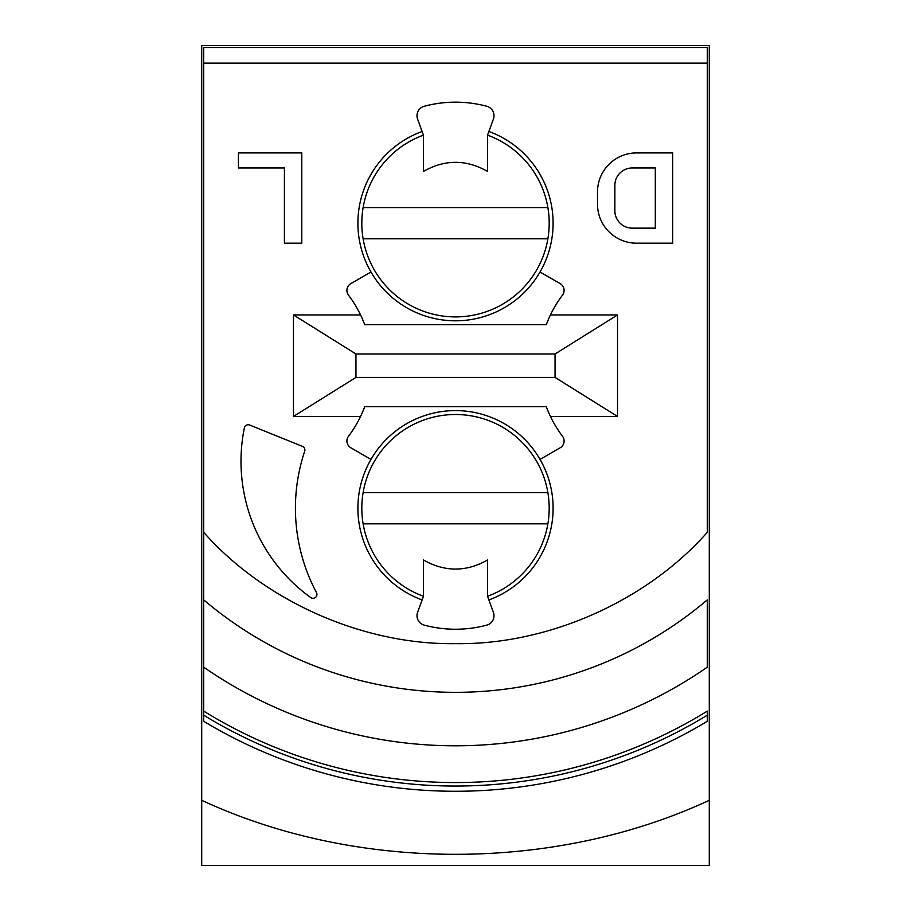 <?xml version="1.0" encoding="UTF-8"?>
<svg xmlns="http://www.w3.org/2000/svg" width="911" height="911" viewBox="0 0 911 911"><rect width="100%" height="100%" fill="white"/><g stroke="black" fill="none" stroke-linecap="round" stroke-linejoin="round"><path stroke-width="1.37" d="M203.677 63.121L707.323 63.121L707.323 47.497L203.677 47.497L203.677 711.092A479.345 479.345 0 0 0 707.323 711.092L707.323 715.169A482.807 482.807 0 0 1 203.677 715.169L203.677 721.284A488.034 488.034 0 0 0 707.323 721.284L707.323 715.169M707.323 63.121L707.323 532.286C646.355 601.385 547.648 645.034 455.5 643.644C363.352 645.034 264.645 601.385 203.677 532.286L203.677 599.859A389.111 389.111 0 0 0 707.323 599.859L707.323 667.171A442.564 442.564 0 0 1 203.677 667.171L203.677 715.169M364.73 324.703L546.27 324.703A117.132 117.132 0 0 1 562.52 295.107A7.812 7.812 0 0 0 560.197 283.64L540.029 272.002A97.602 97.602 0 0 1 370.971 272.002L350.803 283.64A7.812 7.812 0 0 0 348.48 295.107A117.132 117.132 0 0 1 364.73 324.703L362.327 318.782M422.112 131.48A97.602 97.602 0 0 0 370.971 272.002M362.327 412.626L364.73 406.693A117.132 117.132 0 0 1 348.48 436.289A7.812 7.812 0 0 0 350.803 447.768L370.971 459.406A97.602 97.602 0 0 0 422.112 599.928M370.971 459.406A97.602 97.602 0 0 1 540.029 459.406L560.197 447.768A7.812 7.812 0 0 0 562.52 436.289A117.132 117.132 0 0 1 546.27 406.693L548.673 412.626M487.556 596.261L493.42 612.363A9.759 9.759 0 0 1 486.77 625.128A121.038 121.038 0 0 1 424.23 625.128A9.759 9.759 0 0 1 417.58 612.363L423.444 596.261A93.708 93.708 0 0 1 455.5 414.505A93.708 93.708 0 0 1 487.556 596.261L487.556 559.98C466.238 572.097 444.864 572.097 423.444 559.98L423.444 596.261M313.02 598.299A3.906 3.906 0 0 1 310.742 597.57A167.886 167.886 0 0 1 244.364 427.885A3.906 3.906 0 0 1 249.66 425.038L302.463 446.379A3.906 3.906 0 0 1 304.695 451.23A179.592 179.592 0 0 0 316.47 592.56A3.906 3.906 0 0 1 313.02 598.299M423.444 135.147A93.708 93.708 0 0 0 455.5 316.903A93.708 93.708 0 0 0 487.556 135.147L493.42 119.034A9.759 9.759 0 0 0 486.77 106.268A121.038 121.038 0 0 0 424.23 106.268A9.759 9.759 0 0 0 417.58 119.034L423.444 135.147L423.444 171.416C444.864 159.3 466.238 159.3 487.556 171.416L487.556 135.147M709.282 800.302L709.282 865.45L201.718 865.45L201.718 45.55L709.282 45.55L709.282 800.302C554.15 872.317 356.85 872.317 201.718 800.302M540.029 272.002A97.602 97.602 0 0 0 488.888 131.48M550.426 314.944L617.533 314.944L555.061 353.98L555.061 377.427L617.533 416.452L617.533 314.944M617.533 416.452L550.426 416.452M488.888 599.928A97.602 97.602 0 0 0 540.029 459.406M360.574 416.452L293.467 416.452L355.939 377.427L355.939 353.98L293.467 314.944L293.467 416.452M293.467 314.944L360.574 314.944M621.427 865.45L672.193 865.45M636.538 152.923A39.048 39.048 0 0 0 597.502 191.959L597.502 204.144A39.048 39.048 0 0 0 636.538 243.18L672.694 243.18L672.694 152.923L636.538 152.923M546.27 324.703L548.673 318.782M301.792 152.923L238.42 152.923L238.42 167.954L284.414 167.954L284.414 243.18L301.792 243.18L301.792 152.923M632.245 228.149A17.377 17.377 0 0 1 614.868 210.783L614.868 185.32A17.377 17.377 0 0 1 632.245 167.954L655.316 167.954L655.316 228.149L632.245 228.149M555.061 353.98L355.939 353.98M546.27 406.693L364.73 406.693M355.939 377.427L555.061 377.427M363.113 207.583L547.887 207.583M547.887 523.825L363.113 523.825M547.887 238.807L363.113 238.807M363.113 492.589L547.887 492.589"/></g></svg>
